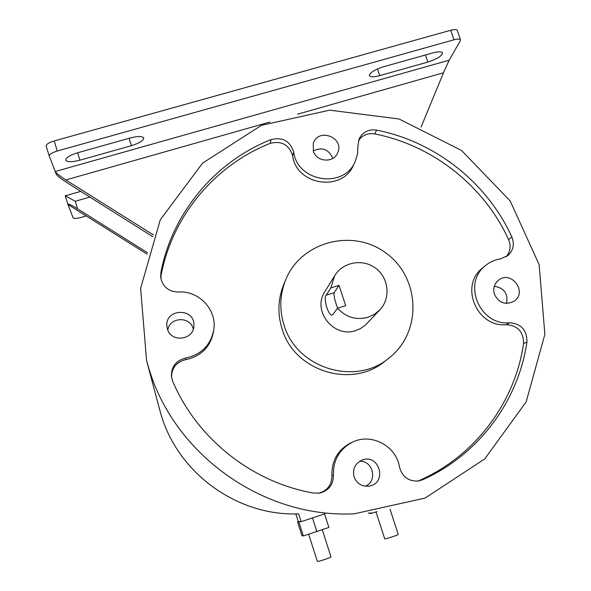 <?xml version="1.0" encoding="UTF-8"?>
<svg xmlns="http://www.w3.org/2000/svg" width="591" height="591" viewBox="0 0 591 591"><rect width="100%" height="100%" fill="white"/><g stroke="black" fill="none" stroke-linecap="round" stroke-linejoin="round"><path stroke-width="0.89" d="M332.585 314.944L337.52 308.221L345.705 305.702L339.035 285.379L330.857 287.869L334.602 275.879C342.603 262.094 362.534 258.363 375.499 268.115C388.642 277.615 390.983 297.775 380.198 309.499L374.605 314.227L367.934 317.315C356.085 320.352 345.949 317.323 337.52 308.221M332.378 315.003C327.99 316.266 323.092 297.243 326.232 295.153L330.857 287.869M379.4 310.349L365.157 325.301L360.325 328.648L355.782 330.546C333.989 338.466 312.033 311.065 324.718 291.873L325.213 291.067M148.777 368.156L146.568 360.517L140.621 288.349L160.309 219.741L202.499 163.205L261.436 125.329L329.667 110.162L399.043 118.99L461.586 150.483L510.166 200.933L539.14 264.635L544.865 334.343L526.167 401.887L484.701 458.963L425.04 498.095L354.401 513.778C264.074 518.632 174.345 455.129 148.777 368.156M494.438 294.311C498.893 302.998 505.386 305.333 513.926 301.329C528.095 292.471 511.274 269.585 498.472 280.267C494.179 283.983 492.835 288.667 494.438 294.311M313.356 151.156C316.451 162.281 334.048 163.271 337.757 152.559C344.531 137.356 317.995 127.405 313.333 143.414L313.356 151.156M167.46 329.047C171.146 343.149 194.276 339.958 193.9 325.442C194.89 307.217 164.313 308.517 166.95 326.638L167.46 329.047M354.09 476.907C356.949 483.793 362.017 486.844 369.316 486.075C387.504 483.165 379.488 453.415 362.335 459.983C355.08 463.329 352.332 468.966 354.09 476.907M399.501 467.141C396.347 445.843 371.126 432.546 352.258 442.275C339.345 449.249 333.073 460.204 333.435 475.149C333.398 484.457 328.958 490.412 320.1 493.02L313.791 493.108C252.18 482.5 197.025 438.751 172.683 381.269L171.449 376.755C171.176 366.775 175.911 360.547 185.67 358.065C201.494 354.585 210.884 345.033 213.839 329.409C216.927 309.573 198.702 290.38 178.408 292.035C168.598 291.703 162.695 286.834 160.686 277.438L160.878 272.444C172.402 212.42 215.538 161.476 271.04 139.609C282.505 136.802 290.055 140.954 293.675 152.064C297.384 182.124 344.147 189.105 355.213 161.432L357.54 154.007L357.91 146.199L359.165 138.811C362.822 131.926 368.636 129.03 376.622 130.116C435.242 141.648 487.08 182.582 511.858 236.969C514.687 244.194 513.372 250.385 507.913 255.541L500.474 258.865C494.682 259.789 489.577 262.123 485.145 265.884C462.088 283.695 480.077 325.944 509.56 322.752C521.247 323.728 527.039 330.125 526.943 341.945C518.41 401.038 478.592 454.797 422.654 479.752L418.731 480.956C408.691 481.635 402.279 477.026 399.501 467.141M295.84 513.948C235.942 515.027 178.268 472.734 161.269 415.251L159.659 409.644M301.129 521.654L298.662 513.926L295.832 513.926L298.233 521.454L301.129 521.654L324.873 513.815M506.48 303.412C508.275 293.601 504.212 287.898 494.305 286.295M383.64 66.731C374.073 69.908 369.353 72.952 369.471 75.87C370.742 77.185 374.162 77.103 379.74 75.626L427.877 62.048C437.672 58.782 442.511 55.643 442.4 52.636C441.174 51.447 437.953 51.543 432.723 52.931L383.64 66.731M421.058 127.124L443.479 72.774L449.138 60.216L460.382 40.72L460.441 39.619C459.606 38.821 457.456 38.88 454.006 39.796L450.726 30.267L54.202 140.954C48.898 142.601 46.224 144.293 46.164 146.029L49.23 155.994M152.847 236.732L68.519 183.631C61.575 179.169 57.482 176.029 56.256 174.205L49.238 156.031C49.312 154.332 51.993 152.663 57.297 151.008L454.006 39.796M77.687 152.751C69.804 155.219 65.815 157.686 65.719 160.146C67.219 162.185 71.962 162.2 79.948 160.183L131.424 145.667C139.565 143.096 143.65 140.525 143.687 137.947C142.246 136.07 137.769 136.078 130.249 137.976L77.687 152.751M284.005 324.954C279.321 309.81 279.802 294.968 285.446 280.422C300.479 241.66 352.768 227.867 386.063 253.125C420.031 277.475 422.351 331.536 389.809 357.385C356.299 386.758 296.423 368.614 284.005 324.954M385.701 360.562C352.849 389.351 294.192 371.591 282.04 328.81C277.452 313.969 277.925 299.415 283.458 285.165L284.249 283.274M365.356 486.216C377.945 481.222 373.069 460.278 359.594 461.305M193.279 329.128C190.664 316.03 169.477 316.761 167.822 330.051M332.792 158.395C328.788 149.272 322.28 146.775 313.274 150.89M337.616 308.184C334.824 300.753 333.671 295.603 334.151 292.737L339.035 285.379M417.098 481.148L422.654 479.752M420.245 480.106C475.622 455.402 515.071 402.183 523.545 343.666C523.641 331.965 517.908 325.634 506.339 324.666L509.56 322.752M506.059 256.856C510.365 251.788 511.23 246.078 508.644 239.717L511.858 236.969M508.644 239.717C484.125 185.855 432.797 145.32 374.746 133.913C367.838 132.864 362.423 135.088 358.501 140.599M354.925 162.037L353.544 164.941C342.581 192.348 296.283 185.448 292.611 155.684C289.029 144.684 281.56 140.569 270.205 143.354L271.04 139.609M270.205 143.354C215.25 165.029 172.557 215.486 161.151 274.911L160.863 278.568M213.706 330.339L213.565 331.3C210.64 346.769 201.346 356.225 185.685 359.675C176.399 361.958 171.686 367.846 171.538 377.331M318.63 493.256L318.726 493.234C327.495 490.656 331.891 484.76 331.928 475.548L333.435 475.149M147.477 252.712L77.598 208.845C71.371 205.025 68.105 203.452 67.81 204.124L73.099 217.828C73.956 218.751 76.631 218.618 81.122 217.436L86.234 215.966M67.943 204.486L147.07 254.145M449.138 60.216L55.214 171.516C56.352 173.296 59.898 176.103 65.852 179.945L153.52 234.996M457.323 30.599L457.168 30.134C456.318 29.321 454.176 29.365 450.726 30.267M80.834 191.366L65.246 195.791L67.81 204.124L65.246 195.791L75.256 201.265L89.913 197.069M300.413 521.602L298.906 522.075L297.576 521.971L298.92 521.506M324.555 513.919L328.892 527.445L303.316 535.926L301.935 535.668L297.576 521.971M303.316 535.926L298.906 522.075M316.902 531.789L312.469 517.908M308.694 534.286L317.345 561.398C317.012 562.144 331.337 557.461 330.997 556.936L330.99 556.914M377.021 511.636L371.133 513.431L368.961 513.439L368.732 512.722M371.133 513.431L370.83 512.478M375.987 511.954L384.711 538.793C384.268 539.561 398.482 534.988 398.253 534.427L390.03 509.228M352.465 442.171L350.566 443.006C337.786 449.914 331.573 460.758 331.928 475.548M482.884 267.767L482.175 268.358C459.34 286 477.136 327.828 506.339 324.666M334.151 292.737L326.232 295.153M523.545 343.666L526.943 341.945M374.746 133.913L376.622 130.116M292.611 155.684L293.675 152.064M161.151 274.911L160.878 272.444M185.685 359.675L185.67 358.065M57.297 151.008L54.202 140.954M65.852 179.945L269.902 122.034M297.546 114.189L443.479 72.774M77.598 208.845L75.256 201.265M379.74 75.626L377.486 68.948M427.877 62.048L425.454 54.978M79.948 160.183L77.643 152.766M131.424 145.667L129.104 138.294M324.718 291.873L334.602 275.879M159.769 410.058L146.568 360.517M283.458 285.165L285.446 280.422M369.316 486.075L368.415 486.216M418.731 480.956L417.852 481.081M320.1 493.02L318.726 493.234M49.238 156.031L46.164 146.029M457.168 30.134L460.441 39.619M369.301 75.367L369.471 75.87M322.317 529.824L330.997 556.936M352.258 442.275L350.566 443.006M485.145 265.884L482.175 268.358"/></g></svg>
